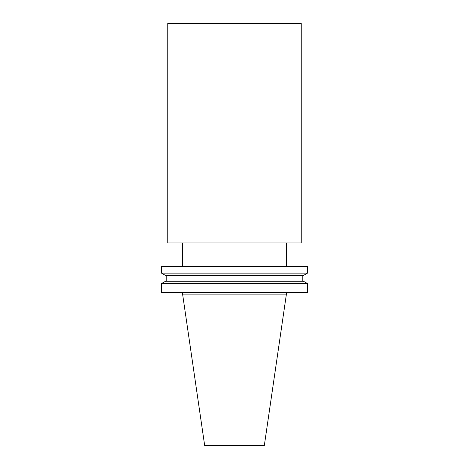 <?xml version="1.0" encoding="UTF-8"?>
<svg xmlns="http://www.w3.org/2000/svg" width="469" height="469" viewBox="0 0 469 469"><rect width="100%" height="100%" fill="white"/><g stroke="black" fill="none" stroke-linecap="round" stroke-linejoin="round"><path stroke-width="0.7" d="M264.323 445.55L204.677 445.55L182.699 294.866L286.301 294.866L264.323 445.55M286.301 242.954L286.301 266.609M307.494 266.609L161.506 266.609L161.506 273.122L307.494 273.122L307.494 266.609M307.494 273.122L303.373 275.502L165.627 275.502L161.506 273.122M302.2 275.502L302.2 281.212M307.494 283.587L303.373 281.212L165.627 281.212L161.506 283.587L161.506 292.638L307.494 292.638L307.494 283.587L161.506 283.587M286.301 292.638L286.301 294.866M301.239 242.954L167.761 242.954L167.761 23.45L301.239 23.45L301.239 242.954M182.699 242.954L182.699 266.609M166.8 275.502L166.8 281.212M182.699 292.638L182.699 294.866"/></g></svg>
